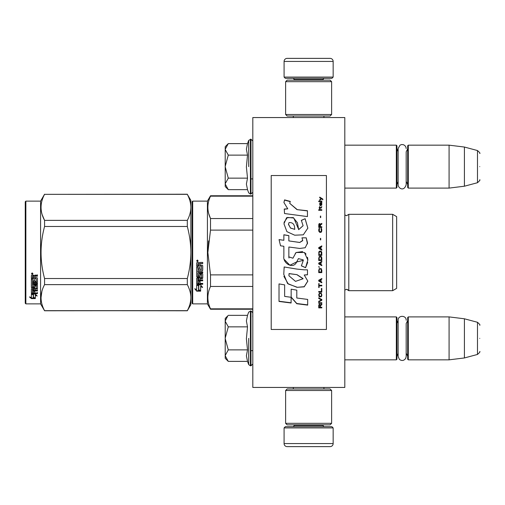 <?xml version="1.0" encoding="UTF-8"?>
<svg xmlns="http://www.w3.org/2000/svg" width="505" height="505" viewBox="0 0 505 505"><rect width="100%" height="100%" fill="white"/><g stroke="black" fill="none" stroke-linecap="round" stroke-linejoin="round"><path stroke-width="0.76" d="M344.808 387.442L344.808 117.558L252.809 117.558L252.809 387.442L344.808 387.442M308.624 387.442L324.639 387.442M252.809 310.405L252.715 309.237L210.516 309.237L252.809 309.237M252.809 315.751L252.715 310.405M252.809 317.778L252.715 315.751M252.809 334.367L252.809 319.065M344.808 188.1L396.33 188.1L396.33 145.162L344.808 145.162M396.33 188.1L396.949 187.481L396.949 145.775L396.33 145.162M408.292 188.1L407.68 187.481L407.68 145.775L408.292 145.162L408.292 188.1L449.084 188.1L449.084 145.162L408.292 145.162M464.417 147.043L477.477 150.547L477.477 182.715L464.417 186.212L464.417 147.043L449.084 145.162M479.75 166.631C479.75 183.555 479.75 183.555 479.75 166.631C479.75 149.701 479.75 149.701 479.75 166.631M344.808 359.838L396.33 359.838L396.33 316.9L344.808 316.9M396.33 359.838L396.949 359.225L396.949 317.519L396.33 316.9M408.292 359.838L407.68 359.225L407.68 317.519L408.292 316.9L408.292 359.838L449.084 359.838L449.084 316.9L408.292 316.9M464.417 318.788L477.477 322.285L477.477 354.453L464.417 357.957L464.417 318.788L449.084 316.9M479.75 338.369C479.75 355.299 479.75 355.299 479.75 338.369C479.75 321.445 479.75 321.445 479.75 338.369M407.68 320.58L406.178 323.547L406.178 356.48L406.178 353.191L407.68 356.158M406.178 356.48L405.761 358.26C404.019 360.759 401.898 361.138 399.398 359.396L398.142 356.48L398.142 320.258C397.896 315.076 406.424 315.076 406.178 320.258M407.68 148.842L406.178 151.809L406.178 184.742L406.178 181.453L407.68 184.42M406.178 184.742C403.766 192.285 397.99 187.898 398.142 184.742L398.142 148.52L400.017 145.124L401.727 144.525L403.533 144.746L404.915 145.598L405.919 147.113L406.178 148.52M225.205 146.696L228.285 143.616L225.205 149.246L225.205 146.696M227.85 189.211L225.205 186.566L225.205 184.016L228.285 189.646L247.513 189.646L246.389 184.06L247.513 178.139L246.389 166.972L247.513 155.123L246.389 149.196L247.513 143.616L228.285 143.616M248.687 166.631L248.687 140.39L248.687 166.631M225.205 184.016L225.205 149.246M225.205 149.486L228.285 155.123L225.205 166.385M247.513 155.123L228.285 155.123M225.205 166.871L228.285 178.139L225.205 183.769M247.513 178.139L228.285 178.139M228.285 189.646L227.831 189.192M227.85 360.949L225.205 358.304L225.205 318.434L227.85 315.795M227.837 315.808L225.205 320.984M225.205 355.754L228.285 361.384L247.513 361.384L246.389 355.804L247.513 349.877L246.389 338.71L247.513 326.861L246.389 320.94L247.513 315.354L228.285 315.354M248.687 338.369L248.687 364.61L248.687 338.369M225.205 321.231L228.285 326.861L225.205 338.129M247.513 326.861L228.285 326.861M225.205 338.615L228.285 349.877L225.205 355.514M247.513 349.877L228.285 349.877M228.285 361.384L227.831 360.93M333.155 77.082L284.088 77.082L285.312 78.307L331.93 78.307L333.155 77.082L333.155 61.44A3.068 3.068 -137.2 0 0 330.087 58.372L319.356 58.372M293.317 117.558L293.317 116.03M323.926 117.558L323.926 116.03M323.187 80.143L323.187 79.531L294.055 79.531L294.055 80.143M292.831 78.307A1.225 1.225 137.8 0 1 294.055 79.531M324.418 78.307A1.225 1.225 -137.8 0 0 323.187 79.531M284.088 77.082L284.088 61.44L333.155 61.44M297.887 58.372L287.156 58.372A3.068 3.068 137.2 0 0 284.088 61.44M287.156 58.372L330.087 58.372M284.088 427.918L333.155 427.918L331.93 426.693L285.312 426.693L284.088 427.918L284.088 443.56A3.068 3.068 42.8 0 0 287.156 446.628L297.887 446.628M323.926 387.442L323.926 388.97M293.317 387.442L293.317 388.97M294.055 424.856L294.055 425.469L323.187 425.469L323.187 424.856M324.418 426.693A1.225 1.225 -42.2 0 1 323.187 425.469M292.831 426.693A1.225 1.225 42.2 0 0 294.055 425.469M333.155 427.918L333.155 443.56L284.088 443.56M319.356 446.628L330.087 446.628A3.068 3.068 -42.8 0 0 333.155 443.56M330.087 446.628L287.156 446.628M331.621 423.323L330.087 424.856L287.156 424.856L285.622 423.323L331.621 423.323L331.621 390.504L285.622 390.504L287.156 388.97L330.087 388.97L331.621 390.504M285.622 390.504L285.622 423.323M285.622 81.677L287.156 80.143L330.087 80.143L331.621 81.677L285.622 81.677L285.622 114.496L331.621 114.496L330.087 116.03L287.156 116.03L285.622 114.496M331.621 114.496L331.621 81.677M192.083 303.252L192.695 303.871L192.083 303.252L192.083 257.298M192.083 257.373L192.083 298.499L192.083 257.373M192.083 247.646L192.083 206.501L192.083 247.646M190.858 304.635L187.317 310.771L190.858 304.635L190.858 297.653C190.846 293.481 189.665 289.144 187.317 284.637L187.317 278.52C189.615 269.929 190.795 261.255 190.858 252.5C190.846 244.155 189.665 235.482 187.317 226.48L187.317 220.363C189.615 216.064 190.795 211.728 190.858 207.347C190.846 203.18 189.665 198.844 187.317 194.337L190.858 200.365L190.858 297.653C190.795 302.028 189.615 306.365 187.317 310.663L44.566 310.771L40.583 303.871L25.862 303.871L25.25 303.252L25.862 303.871L40.583 303.871L40.583 201.129L25.862 201.129L25.862 303.871M396.64 256.294L396.64 250.587M192.083 201.748L192.083 252.5L192.083 201.748L192.695 201.129L207.416 201.129L210.516 195.763L252.809 195.763M252.809 196.161L210.516 196.161L210.516 195.763M192.083 252.5L192.083 303.252L192.083 252.5M192.083 249.906L192.083 206.501L192.083 249.906M207.416 201.129L207.416 303.871L192.695 303.871L192.695 201.129M198.768 285.779L196.685 284.839L200.58 284.839L202.537 287.452L200.643 286.619L200.643 290.994L198.768 290.23L198.768 285.382L197.55 284.839M200.643 290.533L198.768 289.782M200.643 286.215L200.643 286.619L200.643 286.215L202.537 287.029M196.716 291.164L200.643 291.164L198.553 290.318L198.553 285.874L196.685 285.035L196.685 289.548L194.753 288.734L196.716 291.164L195.277 288.961M199.494 290.703L196.716 290.703M200.087 264.077L200.087 265.226L202.252 265.226L202.726 265.706L202.726 270.314L202.252 270.762L197.821 270.762L197.821 271.835L202.726 271.835L202.726 272.889L197.821 272.889L197.821 275.869L198.951 275.869L198.951 273.988L199.431 273.552L202.252 273.552L202.726 273.988L202.726 278.186L202.252 278.596L200.087 278.596L200.087 279.877L202.726 279.877L202.726 280.83L197.821 280.83L197.821 283.223L198.951 283.374L198.951 281.216L200.087 281.216L200.087 283.374L202.726 283.374L202.726 284.283L197.158 284.283L196.685 283.905L196.685 278.186L197.158 277.769L201.59 277.611L201.407 274.613L200.087 274.777L200.087 276.645L199.614 277.062L197.158 277.062L196.685 276.645L196.685 267.057L197.821 267.057L198.004 269.626L198.951 269.626L198.951 267.606L200.087 267.606L200.087 269.626L201.59 269.449L201.407 266.148L196.685 266.148L196.685 262.916L197.158 262.423L198.863 262.423L199.57 263.149L200.27 262.423L202.726 262.423L202.726 263.591L200.567 263.591L200.087 264.077L200.567 263.459L202.726 263.459M202.252 270.762L197.821 270.762M202.726 272.643L197.821 272.889M202.726 277.876L200.087 278.596M202.726 280.496L197.821 280.496L197.821 280.83M197.158 284.283L196.685 283.526M201.59 274.777L201.407 274.348L200.27 274.348L200.087 274.777M200.087 276.355L199.614 276.765L197.158 276.765L196.685 276.355M201.59 266.167L196.685 265.983M197.821 278.754L197.821 279.719L198.951 279.877L198.951 278.596L197.821 278.438L197.821 279.398M198.951 278.596L197.821 278.438M197.821 263.78L197.821 265.226L198.951 265.226L198.951 263.591L197.821 263.78M198.951 263.591L197.821 263.648M202.726 283.905L197.158 283.905M202.726 270.099L202.252 270.547M197.449 261.628L196.685 260.82L197.449 260.006L197.449 261.628L196.685 260.769M208.597 240.879L207.858 252.5L210.49 230.242M252.809 308.839L210.516 308.839L210.516 309.237L207.416 303.871L210.516 309.237M252.809 274.878L210.516 274.878L210.516 286.461L252.809 286.461M210.516 308.839C207 301.378 207 293.923 210.516 286.461M210.516 274.878L207.858 252.5M252.809 230.122L210.516 230.122L210.516 218.539C207 211.077 207 203.622 210.516 196.161M208.748 213.729L210.516 218.539L252.809 218.539M346.594 289.302C348.343 289.984 349.081 290.438 348.797 290.684L392.65 290.684L392.65 214.316L348.797 214.316L348.797 290.684L346.594 289.302L344.808 290.066L344.858 214.978L346.594 215.698L344.808 214.934M396.64 248.706L396.64 288.38L392.65 290.684L348.797 290.684M396.64 252.5L396.64 216.62L392.65 214.316M197.985 260.447L197.512 260.763L197.985 261.148L196.906 261.148L196.906 260.536L197.543 260.447M197.31 260.99L197.127 260.675L197.31 260.99M187.317 310.771L44.566 310.663C39.889 301.99 39.889 293.31 44.566 284.637L44.566 278.52C39.889 261.173 39.889 243.827 44.566 226.48L187.317 226.48M25.862 201.129L25.25 201.748L25.25 303.252M42.218 214.764L44.503 220.237M41.896 291.341L41.025 297.653M187.317 278.52L44.566 278.52M187.317 220.363L44.566 220.363L44.566 226.48M187.317 194.337L44.566 194.337C39.889 203.016 39.889 211.69 44.566 220.363M187.317 194.229L44.566 194.337M44.566 194.229L40.583 201.129M187.317 284.637L44.566 284.637M187.317 310.663L44.566 310.663M32.863 294.068L33.469 294.27L33.469 297.969L35.337 298.487L35.337 298.051L33.254 297.483L33.254 294.844L33.254 298.026L35.337 298.6L31.417 298.6L31.417 298.051L33.336 298.051M33.469 297.426L35.337 297.937M33.469 294.775L31.386 294.068L35.281 294.068L37.237 295.999L35.337 295.393L35.337 294.882L36.436 295.236M35.337 295.393L35.337 298.487M31.386 275.579L31.386 278.501L36.108 278.501L31.386 278.192L31.386 275.579L31.859 275.13L33.564 275.13L34.264 275.793L34.971 275.13L37.427 275.13L37.427 276.197L35.262 276.197L34.788 276.639L35.262 275.913L37.427 275.913L37.427 274.859M34.788 276.639L34.788 277.674L36.953 277.674L37.427 278.103L37.427 281.822L36.953 282.566L37.427 282.175L37.427 278.103M36.953 282.566L32.516 282.566L32.516 283.494L37.427 283.494L37.427 284.397L32.516 284.397L32.516 284.018L37.427 284.018L37.427 283.122M32.516 284.397L32.516 286.909L33.652 286.909L33.652 285.331L33.652 286.499M33.652 285.331L34.132 284.959L36.953 284.959L37.427 285.331L37.427 288.387L34.788 288.721L34.788 289.157L34.788 288.721M37.427 285.331L37.427 288.822L34.788 289.157L34.788 290.198L37.427 290.198L37.427 290.956L32.516 290.956L32.516 290.501L32.516 292.831L33.652 292.95L33.652 291.259L33.652 292.464M37.427 289.744L37.427 290.501L32.516 290.501M33.652 290.956L34.788 290.956M33.652 291.259L34.788 291.259L34.788 292.464M34.788 291.259L34.788 292.95L37.427 292.95L37.427 293.645L31.859 293.645L31.859 293.152L37.427 293.152L37.427 292.464M31.859 293.645L31.386 293.355L31.386 288.822L31.386 292.868L31.859 293.152M36.291 285.603L36.291 286L36.108 285.464L34.971 285.464L34.788 286L34.788 285.603M31.859 287.9L31.386 287.137L31.386 279.315L31.386 287.553L34.315 287.9L34.788 287.553L34.788 286L36.291 286L36.108 288.488L31.386 288.822M31.386 279.315L32.516 279.315L32.516 281.077M32.516 279.315L32.516 281.424L33.652 281.575L33.652 279.795L33.652 281.228M33.652 279.795L34.788 279.795L34.788 281.228M34.788 279.795L34.788 281.575L36.291 281.424L36.108 278.501M32.516 289.289L32.516 290.072L33.652 290.198L33.652 288.721L33.652 289.157L32.516 289.289L32.516 288.847L32.516 289.624M33.652 276.197L32.516 276.084L32.516 277.674L33.652 277.674L33.652 275.913L32.516 276.084M32.516 288.847L33.652 288.721M31.859 287.478L34.788 287.137M36.953 282.213L32.516 282.213L32.516 283.122M32.15 274.398L32.15 272.902L32.92 273.653L32.15 274.398L32.648 273.962M32.907 273.527L32.686 273.931M31.417 298.6L29.454 296.927L31.386 297.495L31.386 294.213L33.254 294.844M31.386 294.213L31.386 296.959M30.382 297.205L31.417 298.051M31.79 273.3L32.004 273.811L31.79 273.3M32.686 273.811L31.607 273.962L31.607 273.394L32.686 273.312L32.213 273.603L32.686 273.811M271.21 329.475L326.413 329.475L326.413 175.525L271.21 175.525L271.21 329.475M297.003 209.43L289.725 203.338L290.268 201.407L284.567 199.885L283.949 202.549L287.768 208.836L284.258 209.019A138.585 2.279 87 0 1 284.523 213.527A7323.302 1957.273 8.2 0 1 307.444 216.582L307.444 210.736L297.003 209.625L289.725 203.338M305.121 218.715L301.334 220.344L303.101 225.716L298.663 229.655L297.426 222.781L293.266 217.586L286.55 217.737L283.949 223.772L286.897 231.643L294.705 235.197L303.29 234.831L307.854 228.127L305.121 218.715L301.334 220.489M288.854 256.199L288.854 247.014L299.755 248.447L305.209 247.74L307.545 242.911L306.219 237.817L301.958 237.817L302.716 240.393L299.736 242.444L288.841 240.917L288.841 235.614L283.867 234.762L283.867 240.273L279.044 239.61L280.546 245.809L283.867 246.27L283.867 256.199C282.548 263.193 293.317 269.784 296.681 261.956L303.303 260.391L301.378 265.857L305.582 267.7L307.842 260.018L304.439 252.5L296.056 252.5L292.938 258.219L288.809 256.849L288.854 256.199L288.809 256.849M304.225 269.828L296.744 269.064A5069.335 557.261 -170.4 0 1 284.157 266.968L283.772 274.348L287.566 283.532L297.003 287.332L304.225 286.84L307.823 281.146L304.225 275.004L307.482 274.821L307.482 269.828L304.225 269.828M291.164 289.201L291.164 297.287L296.788 303.726L307.684 305.115L307.684 299.427L296.795 298L296.795 290.148L291.164 289.201L291.164 297.085L296.788 303.499L307.684 304.881L307.684 299.427M279.019 301.447L291.107 303L291.107 297.281L284.65 296.41L284.65 284.87L279.019 283.917L279.019 301.447M321.811 307.892L321.811 307.299L320.441 307.299L320.441 305.613L321.811 304.818L321.811 304.124L320.309 305.02L319.918 304.319L319.267 304.319L318.807 305.02L318.743 307.892L321.811 307.892M318.743 303.322L321.811 303.322L321.811 302.722L318.743 302.722L318.743 303.322M318.743 301.914L321.811 300.305L321.811 299.497L318.743 297.874L318.743 298.48L321.42 299.901L318.743 301.315L318.743 301.914M318.743 294.604L319.198 296.751L321.35 296.751L321.811 295.425L321.35 293.272L319.463 293.064L318.743 294.604M318.743 291.518L318.743 292.136L321.811 292.136L321.811 288.412L321.42 288.412L321.42 291.518L318.743 291.518M321.811 279.189L321.811 278.552L318.743 280.243L318.743 281.083L321.811 282.768L321.811 282.137L321.029 281.714L321.029 279.612L321.811 279.189M321.35 268.66L319.198 268.66L318.743 272.612L321.811 272.612L321.35 268.66M319.198 267.486L318.743 266.52L319.198 267.486M318.743 263.951L321.811 265.668L321.811 265.024L321.029 264.595L321.029 262.448L321.811 262.019L321.811 261.375L318.743 263.092L318.743 263.951M321.616 256.969L320.763 256.212L319.198 256.534L318.743 260.517L321.811 260.517L321.616 256.969M321.616 251.799L320.763 251.048L319.198 251.37L318.743 255.353L321.811 255.353L321.742 252.229L320.763 251.048L319.463 251.155L318.939 251.799L318.743 255.347L321.811 255.347L321.616 251.799M320.7 239.869L320.7 238.373L320.372 238.373L320.372 239.869L320.7 239.869M318.743 210.295L321.811 210.295L321.811 209.676L318.743 209.676L318.743 210.295M321.742 203.483L321.811 202.379L320.05 202.682L319.981 205.503L320.246 203.086L320.763 205.402L321.679 205.2L321.483 203.086M319.072 283.608L318.743 283.608L318.743 287.579L319.072 287.579L319.072 285.912L321.811 285.912L321.811 285.281L319.072 285.281L319.072 283.608M321.811 245.884L318.743 247.601L318.743 248.466L321.811 250.183L321.811 249.539L321.029 249.11L321.029 246.958L321.811 246.528L321.811 245.884M321.287 208.041L321.811 206.621L321.155 207.536L319.981 207.536L319.722 206.419L319.722 207.536L319.198 207.536L319.722 208.862L319.981 208.041L321.287 208.041M321.35 228.355L321.029 228.247L321.35 231.113L320.763 231.751L319.33 231.429L319.526 228.247L318.939 228.778L318.807 231.221L319.785 232.388L321.092 232.281L321.616 231.643L321.742 229.201L321.35 228.355L321.029 228.935M321.811 226.764L320.441 226.764L320.441 224.971L321.811 224.125L321.811 223.387L320.309 224.334L319.918 223.601L319.267 223.601L318.807 224.334L318.743 227.401L321.811 227.401L321.811 226.764M320.7 217.522L320.7 216.071L320.372 216.071L320.372 217.522L320.7 217.522M321.811 201.577L321.811 201.078L318.743 201.078L318.743 201.577L321.811 201.577M319.722 200.283L321.546 198.888L322.853 199.683L322.853 199.09A430.607 140.018 -143.2 0 0 319.722 197.108L319.722 197.701L321.092 198.591L319.722 199.683L319.722 200.283M307.444 216.582L307.444 210.92L297.003 209.625M287.768 208.836L284.258 209.215M284.567 199.885L283.955 202.303M290.268 201.634L284.567 200.119M303.101 225.716L298.676 229.573M298.676 229.466L293.784 218.002L287.446 217.44L284.025 222.396M307.854 228.235L305.121 218.867M305.582 267.7L307.703 262.392M307.835 259.627L307.501 257.272M306.036 254.129L305.045 252.999M302.722 251.566L296.069 252.513L295.21 253.636M288.974 258.017L288.797 256.83M301.378 265.794L305.582 267.631M296.681 261.956L298.303 258.838M298.417 258.617L303.284 259.892M284.397 259.57L289.895 265.258L296.681 261.912M283.867 240.273L279.044 239.667M288.841 235.69L283.867 234.838M288.841 240.917L299.736 242.488L302.71 240.651M306.219 237.817L301.99 237.887M307.476 243.909L306.219 237.887M304.225 275.004L307.482 274.72L307.482 269.828M297.003 287.332L304.25 286.676L307.823 281.02M284.157 266.968L284.17 268.351M283.905 276.368L288.235 283.974L297.003 287.175M296.795 297.798L296.795 290.148M279.019 283.917L279.019 301.232L291.107 302.773L291.107 297.281M284.65 296.214L284.65 284.87M318.743 305.519L318.743 307.766L321.811 307.766L321.811 307.179M320.441 305.613L321.811 304.704L321.811 304.004M318.743 302.609L318.743 303.208L321.811 303.208L321.811 302.609M318.743 301.207L318.743 301.807L321.811 300.197L321.811 299.389M321.42 299.901L318.743 298.379L318.743 297.773M318.743 294.51L318.939 296.246L319.785 296.959L321.35 296.656L321.811 294.51M318.743 291.429L318.743 292.048L321.811 292.048L321.811 288.412M321.42 288.412L321.42 291.429M321.029 279.612L321.811 279.126L321.811 278.495M318.743 280.18L318.743 281.02L321.811 282.699L321.811 282.074M318.743 270.049L318.743 272.567L321.811 272.567L321.811 270.049M318.743 266.488L319.198 267.454L319.198 266.918M318.743 263.067L318.743 263.926L321.811 265.636L321.811 264.992M321.029 262.448L321.811 262L321.811 261.356M318.743 257.935L318.743 260.498L321.811 260.498L321.811 257.935M321.811 252.771L321.742 252.229M318.807 252.229L318.743 252.771M320.7 239.9L320.7 238.404L320.372 238.404L320.372 239.9M321.811 210.383L321.811 209.771L318.743 209.771L318.743 210.383M321.811 204.702L321.742 203.597M320.441 203.193L320.441 204.298M319.981 204.392L320.05 204.796M320.246 205.712L320.113 205.106M319.785 203.187L319.722 204.5M319.918 202.884L319.785 203.294M321.287 202.581L320.246 202.694M321.616 202.48L321.287 202.694M321.811 202.991L321.616 202.593M319.072 285.211L319.072 283.539M319.072 285.912L321.811 285.836L321.811 285.211M318.743 283.608L318.743 287.503L319.072 287.503M321.811 246.541L321.811 245.897L318.743 247.614L318.743 248.473M321.029 249.11L321.811 249.546L321.811 250.19M319.981 208.956L319.981 208.142M319.722 208.142L319.722 208.956M319.722 207.536L319.198 207.637L319.198 208.142M319.981 207.536L321.155 207.536M321.483 207.126L321.35 207.53M321.546 206.621L321.483 207.227M321.616 228.778L321.35 228.405M321.742 229.201L321.616 228.828M321.811 230.734L321.742 229.251M318.807 229.201L318.743 230.734M318.939 228.778L318.807 229.251M319.198 228.355L318.939 228.828M319.526 228.935L319.526 228.298L319.198 228.405M319.135 230.69L319.198 231.113M320.763 231.751L319.785 231.795M321.35 231.113L321.224 231.479M321.42 230.69L321.35 231.157M320.441 226.764L321.811 226.821L321.811 227.452M318.807 224.334L318.743 227.401M319.002 223.917L318.807 224.397M319.267 223.601L319.002 223.98M320.309 224.334L320.176 223.98M321.811 224.188L321.811 223.45L320.309 224.397M320.7 217.605L320.7 216.153L320.372 216.153L320.372 217.605M321.811 201.691L321.811 201.192L318.743 201.192L318.743 201.691M321.092 198.591L319.722 199.803L319.722 200.397M322.853 199.803L322.853 199.204A430.948 140.232 -143.3 0 0 319.722 197.234L319.722 197.821M294.712 229.314L290.482 228.077L288.462 224.106M289.024 273.925L289.062 273.577L297.003 274.663L303.044 278.558M288.936 275.597L288.993 274.234M319.072 305.298L319.463 304.704L319.981 305.001L320.05 307.299L319.072 307.299L319.072 305.298M319.135 294.604L319.526 293.588L320.763 293.487L321.35 294.106L321.42 295.425L321.029 296.347L319.526 296.347L319.198 294.106M319.002 280.603L320.763 279.656L320.763 281.613L319.002 280.603M319.135 270.049L319.526 269.051L321.029 269.051L321.42 271.974L319.135 271.974L319.198 269.588M319.002 263.496L320.763 262.531L320.763 264.487L319.002 263.496M319.135 257.935L319.526 256.957L321.029 256.957L321.42 259.867L319.135 259.867L319.198 257.493M319.135 252.771L319.526 251.799L321.029 251.799L321.42 254.709L319.135 254.709L319.135 252.771M321.546 204.702L321.287 205.207L320.833 204.904L320.7 203.086L321.42 203.483L321.546 204.702M320.763 249.009L319.002 248.043L320.763 247.065L320.763 249.009L319.002 248.031M320.05 226.821L319.072 226.821L319.463 224.125L320.05 224.757L320.05 226.821M294.724 229.352L290.539 228.007L288.456 224.403L289.049 222.566C292.919 222.326 294.806 224.58 294.705 229.327L294.705 229.428M297.003 274.758L303.057 278.766L295.507 281.373L288.936 275.774L289.062 273.672L297.003 274.663M319.072 305.418L319.135 305.001M319.198 294.194L319.33 293.796M319.785 293.582L320.763 293.487M321.35 294.194L321.42 294.604M319.002 280.666L320.763 279.713M319.198 269.626L319.33 269.266M319.785 268.982L320.763 268.944M321.35 269.626L321.42 270.049M319.002 263.522L320.763 262.556M319.198 257.506L319.526 256.957M319.526 256.969L321.029 256.957M321.029 256.969L321.35 257.493M321.35 257.506L321.42 257.935M321.35 252.336L321.42 252.771L321.35 252.336M321.546 204.594L321.42 205.106M320.763 204.594L320.7 204.19M320.05 226.764L319.072 226.764M247.513 143.616L248.687 140.39L250.966 139.184L250.966 194.078L252.809 192.235M250.417 139.184L250.417 194.078L250.966 194.078M247.513 315.354L248.687 312.134L250.966 310.922L250.966 365.816L252.809 363.979M250.417 310.922L250.417 365.816L250.966 365.816M250.966 178.896L252.809 178.896M398.142 151.557L396.949 148.842M398.142 181.699L396.949 184.42M464.417 186.212L449.084 188.1M477.477 182.715C479.617 180.815 480.375 179.824 479.75 179.755M477.477 150.547C479.617 152.447 480.375 153.432 479.75 153.507M250.966 350.64L252.809 350.64M398.142 323.301L396.949 320.58M398.142 353.443L396.949 356.158M464.417 357.957L449.084 359.838M477.477 354.453C479.617 352.553 480.375 351.568 479.75 351.493M477.477 322.285C479.617 324.185 480.375 325.176 479.75 325.245M250.966 139.184L252.809 141.021M247.513 189.646L248.687 192.866L250.417 194.078M250.966 310.922L252.809 312.765M247.513 361.384L248.687 364.61L250.417 365.816M192.695 303.871L207.416 303.871M396.64 288.38L392.65 290.684M348.797 214.316L346.594 215.698"/></g></svg>
